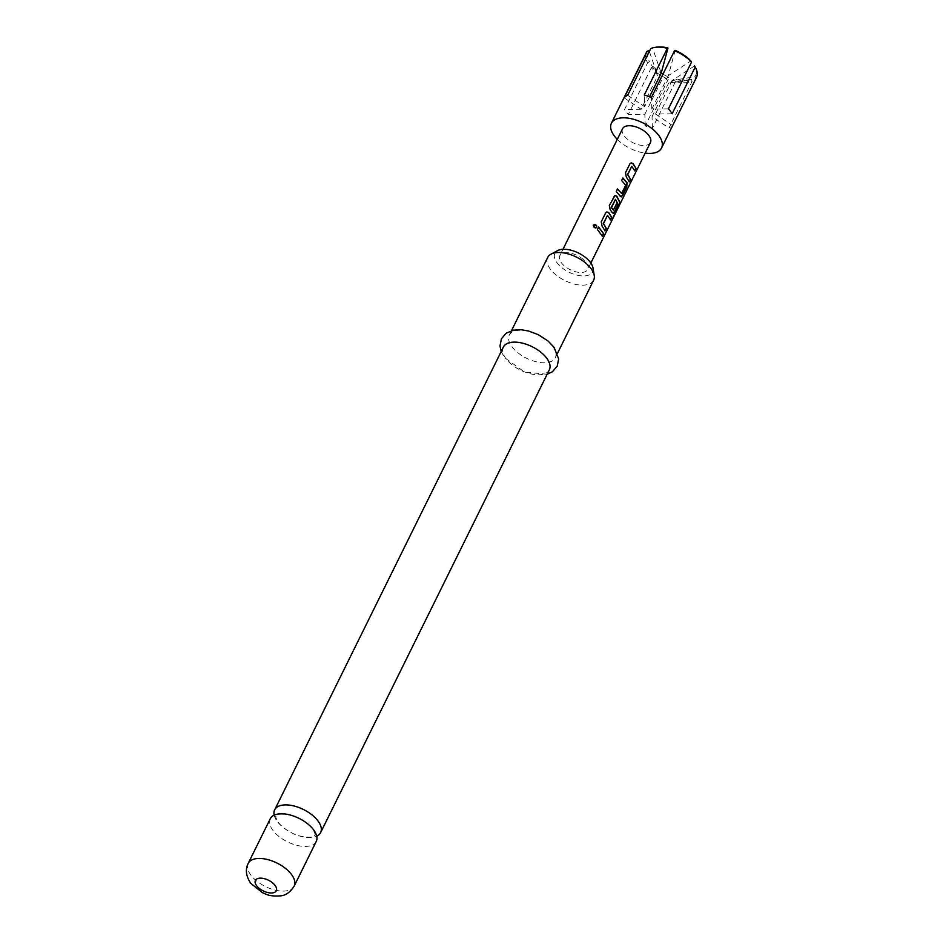 <?xml version="1.0" encoding="UTF-8"?>
<svg xmlns="http://www.w3.org/2000/svg" width="943" height="943" viewBox="0 0 943 943"><rect width="100%" height="100%" fill="white"/><g stroke="black" fill="none" stroke-linecap="round" stroke-linejoin="round"><path stroke-width="0.71" stroke-dasharray="4.71 3.54" d="M596.554 227.346C594.514 228.583 593.406 227.888 593.218 225.259L593.347 225.059M274.177 815.153A25.638 13.084 -153.7 0 0 277.336 821.542A25.638 13.084 -153.7 0 0 316.73 836.182M617.3 139.375A27.972 14.275 -153.7 0 0 623.971 144.821A27.972 14.275 -153.7 0 0 645.165 153.143M653.169 66.54L651.33 67.755A27.972 14.275 -153.7 0 0 658.898 74.143A27.972 14.275 -153.7 0 0 668.292 79.188L668.858 77.114L661.432 80.674L653.169 66.54A26.416 13.485 -153.7 0 0 660.194 72.434A26.416 13.485 -153.7 0 0 661.22 73.118M676.048 79.507A26.416 13.485 -153.7 0 0 687.53 80.332A26.416 13.485 -153.7 0 0 691.408 79.271L668.611 83.067L676.048 79.507L675.483 81.581L652.391 128.307A27.972 14.275 26.3 0 1 645.201 125.914L668.292 79.188M675.483 81.581A27.972 14.275 -153.7 0 0 692.091 81.322L691.408 79.271M694.567 65.892L672.088 80.509L694.897 76.713L695.569 78.764L672.477 125.49A27.972 14.275 26.3 0 1 669 128.048L692.091 81.322M695.569 78.764A27.972 14.275 -153.7 0 0 696.5 77.338M675.164 50.368L668.387 75.558L690.865 60.941M316.247 841.462A25.638 13.084 26.3 0 1 296.739 845.293A25.638 13.084 26.3 0 1 272.94 830.418A25.638 13.084 26.3 0 1 270.276 818.748M593.017 268.048A20.982 10.703 26.3 0 1 579.874 275.698A20.982 10.703 26.3 0 1 557.113 262.873A20.982 10.703 26.3 0 1 557.69 250.59M547.671 257.474A25.638 13.084 -153.7 0 0 550.347 269.156A25.638 13.084 -153.7 0 0 574.134 284.032A25.638 13.084 -153.7 0 0 593.642 280.189M552.598 346.152A25.638 13.084 26.3 0 1 555.274 357.833A25.638 13.084 26.3 0 1 535.765 361.664A25.638 13.084 26.3 0 1 511.978 346.788A25.638 13.084 26.3 0 1 509.303 335.107A25.638 13.084 26.3 0 1 528.799 331.276A25.638 13.084 26.3 0 1 552.598 346.152M549.345 369.809A25.638 13.084 26.3 0 1 529.848 373.64A25.638 13.084 26.3 0 1 506.049 358.764A25.638 13.084 26.3 0 1 503.373 347.083M622.557 128.731A15.536 7.933 -153.7 0 0 629.535 140.731A15.536 7.933 -153.7 0 0 650.422 142.511M580.688 257.498A15.536 7.933 26.3 0 1 587.666 269.498A15.536 7.933 26.3 0 1 566.778 267.718A15.536 7.933 26.3 0 1 559.8 255.718A15.536 7.933 26.3 0 1 580.688 257.498M694.897 76.713A26.416 13.485 -153.7 0 0 694.685 66.116M646.344 52.549A27.972 14.275 -153.7 0 0 647.629 62.804L649.468 61.59L657.731 75.723L649.138 50.769A26.416 13.485 -153.7 0 0 649.409 61.495A26.416 13.485 -153.7 0 0 649.468 61.59L649.409 61.495M662.953 74.167A26.416 13.485 -153.7 0 0 668.858 77.114M672.123 113.797L655.515 114.056L672.477 125.49M655.515 114.056L672.088 80.509M624.183 97.836L641.146 109.27L657.731 75.723M656.493 47.15A26.416 13.485 -153.7 0 0 652.615 48.211L661.208 73.177M650.753 48.553L652.615 48.211M651.33 67.755L628.238 114.48A27.972 14.275 26.3 0 1 624.537 109.529L647.629 62.804M649.586 96.669L644.623 106.712L644.281 95.019M627.661 95.278L644.623 106.712M668.611 83.067L652.037 116.614L669 128.048M652.391 128.307L652.037 116.614M645.201 125.914L644.859 114.221L628.238 114.48M641.146 109.27L624.537 109.529M668.422 108.846L651.813 109.105L651.46 97.412M644.859 114.221L661.432 80.674M651.813 109.105L668.387 75.558M602.294 235.868L597.225 229.62L598.664 227.039M604.946 230.505L601.834 226.096L601.233 221.841M610.38 219.519L607.74 215.358M601.045 221.911L605.583 213.047M605.406 213.106L606.785 211.975M613.704 216.006L618.702 205.161M613.009 213.248L609.921 209.747L609.131 205.562L613.669 196.686M613.48 196.757L614.86 195.637M613.009 210.089L616.852 203.169M618.419 205.079L615.696 199.279M621.095 196.898L620.411 196.274M621.225 193.468L625.409 185.299L621.484 180.573L622.91 177.991M620.14 196.25L616.05 191.559L617.406 189.13M629.193 181.445L626.081 177.036L625.48 172.793M634.615 170.459L631.987 166.298M625.292 172.864L629.83 163.988M629.641 164.058L631.02 162.927M294.157 886.137A25.638 13.084 26.3 0 1 274.661 889.98A25.638 13.084 26.3 0 1 250.862 875.092A25.638 13.084 26.3 0 1 248.186 863.423M278.268 822.284C281.12 826.127 285.67 829.663 291.906 832.905C300.216 837.938 314.243 837.643 313.548 836.382L314.95 835.298C315.728 835.38 314.95 833.294 312.628 829.038C309.776 825.196 305.237 821.659 298.99 818.418C290.692 813.396 276.664 813.679 277.36 814.941L275.827 816.438C276.794 818.064 273.47 813.326 278.268 822.284M555.274 357.833L557.466 353.377M501.181 351.539L504.635 357.692L524.603 372.12L547.152 374.253M590.848 263.05L587.666 269.498M562.983 249.27L559.8 255.718M509.303 335.107L511.495 330.663M672.159 82.607L687.53 80.332"/><path stroke-width="1.41" d="M593.312 225.129L596.554 225.401L596.707 227.251L595.269 227.994L593.383 225M593.218 225.259C595.363 223.915 596.471 224.611 596.554 227.346L596.165 227.805M316.73 836.182A25.638 13.084 -153.7 0 0 320.632 832.575A25.638 13.084 -153.7 0 0 317.956 820.905A25.638 13.084 -153.7 0 0 294.169 806.029A25.638 13.084 -153.7 0 0 274.661 809.86A25.638 13.084 -153.7 0 0 274.177 815.153M691.514 62.12A27.972 14.275 -153.7 0 0 683.946 55.731A27.972 14.275 -153.7 0 0 674.551 50.686L675.164 50.368A26.416 13.485 -153.7 0 1 683.84 55.048A26.416 13.485 -153.7 0 1 690.865 60.941L691.514 62.12L668.422 108.846A27.972 14.275 26.3 0 1 672.123 113.797L695.215 67.071L694.567 65.892A26.416 13.485 -153.7 0 1 694.626 65.986L695.356 67.318A27.972 14.275 -153.7 0 0 695.215 67.071M645.165 153.143A27.972 14.275 -153.7 0 0 661.562 148.016A27.972 14.275 -153.7 0 0 649.008 126.421A27.972 14.275 -153.7 0 0 611.418 123.227A27.972 14.275 -153.7 0 0 617.3 139.375M661.562 148.016L696.5 77.338A27.972 14.275 -153.7 0 0 695.356 67.318M313.571 829.793A25.638 13.084 26.3 0 1 316.247 841.462L294.157 886.137A25.638 13.084 26.3 0 0 291.481 874.467A25.638 13.084 26.3 0 0 267.694 859.58A25.638 13.084 26.3 0 0 248.186 863.423L270.276 818.748A25.638 13.084 26.3 0 1 289.772 814.905A25.638 13.084 26.3 0 1 313.571 829.793M551.042 254.138L557.69 250.59A20.982 10.703 26.3 0 1 590.353 262.354A20.982 10.703 26.3 0 1 593.017 268.048L594.231 275.486A25.638 13.084 -153.7 0 0 590.966 268.519A25.638 13.084 -153.7 0 0 551.042 254.138A25.638 13.084 -153.7 0 0 547.671 257.474L511.495 330.663M557.466 353.377L593.642 280.189A25.638 13.084 -153.7 0 0 594.231 275.486M274.661 809.86L503.373 347.083A25.638 13.084 26.3 0 1 522.882 343.252A25.638 13.084 26.3 0 1 546.669 358.128A25.638 13.084 26.3 0 1 549.345 369.809L320.632 832.575M626.305 177.001L625.48 172.793L629.83 163.988L631.115 162.891L632.977 163.504L635.983 168.326L634.745 170.848L631.775 166.322L627.755 174.455L630.561 179.311L629.311 181.834L626.305 177.001M622.392 195.838L620.411 196.274L616.239 191.488L617.476 188.977L621.649 193.456L625.68 185.311L621.661 180.502L622.91 177.991L627.083 182.765L626.741 187.032L622.392 195.838L620.14 196.25M621.237 196.946L620.411 196.274M617.3 189.048L621.649 193.456M618.632 205.456L615.484 199.303L611.5 207.743L613.433 210.077L616.97 202.934L617.877 204.973L614.317 212.187L612.325 212.623L610.145 209.711L609.319 205.491L614.954 195.602L616.816 196.203L620.093 202.615L613.492 217.149L618.632 205.456M615.461 199.303L611.241 207.472L613.433 210.077M613.162 213.295L612.325 212.623M602.058 226.061L601.233 221.841L605.583 213.047L606.868 211.951L608.73 212.564L611.748 217.385L610.498 219.908L607.54 215.381L603.52 223.515L606.314 228.371L605.064 230.894L602.058 226.061M597.414 229.55L598.664 227.039L603.661 233.734L602.412 236.245L597.414 229.55M590.848 263.05L650.422 142.511A15.536 7.933 -153.7 0 0 643.444 130.511A15.536 7.933 -153.7 0 0 622.557 128.731L562.983 249.27M596.554 227.346L595.269 227.994M661.22 73.118A26.416 13.485 -153.7 0 0 662.953 74.167M649.138 50.769L647.275 51.111A27.972 14.275 -153.7 0 0 646.344 52.549L611.418 123.227M647.275 51.111L624.183 97.836A27.972 14.275 26.3 0 1 627.661 95.278L650.753 48.553A27.972 14.275 -153.7 0 1 654.996 47.374A27.972 14.275 -153.7 0 1 667.373 48.305L644.281 95.019A27.972 14.275 26.3 0 1 651.46 97.412L674.551 50.686M649.586 96.669L661.208 73.177L667.986 47.975A26.416 13.485 -153.7 0 0 656.493 47.15L654.996 47.374M667.986 47.975L667.373 48.305M598.487 227.11L603.661 233.734M603.379 233.675L602.129 236.186M607.516 215.381L603.296 223.55L606.314 228.371M606.031 228.312L604.781 230.823M606.785 211.975L608.506 212.588L611.748 217.385M611.465 217.326L610.215 219.837M614.86 195.637L616.592 196.238L619.81 202.521L618.714 206.576M618.431 206.458L613.209 217.02M616.71 202.91L617.594 204.914L614.317 212.187M614.034 212.128L612.054 212.599M622.722 178.062L626.812 182.742L626.741 187.032M626.47 186.962L622.109 195.767M631.763 166.322L627.531 174.49L630.561 179.311M630.278 179.253L629.028 181.763M631.02 162.927L632.753 163.54L635.983 168.326M635.712 168.267L634.462 170.777M275.085 885.418A11.658 5.953 26.3 0 1 271.407 892.986A11.658 5.953 26.3 0 1 256.614 885.701A11.658 5.953 26.3 0 1 260.292 878.145A11.658 5.953 26.3 0 1 275.085 885.418M248.186 863.423C245.133 869.552 245.982 876.177 250.744 883.308L262.413 892.679C266.232 894.082 268.672 896.663 280.59 895.85C285.753 895.426 290.267 892.184 294.157 886.137M547.152 374.253L552.35 371.79L557.195 366.214L558.669 358.988L554.012 347.224L548.048 341.012L538.359 334.718L528.54 330.993L521.361 329.767L513.581 330.144L506.25 333.162L501.44 338.726L499.99 345.975L501.181 351.539"/></g></svg>
